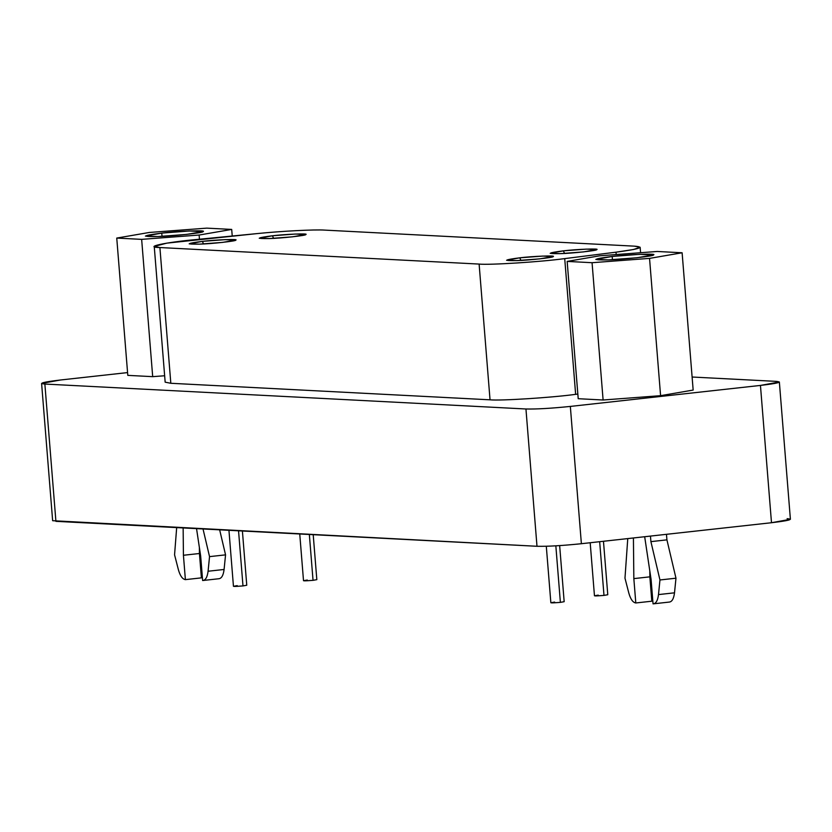 <?xml version="1.0" encoding="UTF-8"?>
<svg xmlns="http://www.w3.org/2000/svg" width="832" height="832" viewBox="0 0 832 832"><rect width="100%" height="100%" fill="white"/><g stroke="black" fill="none" stroke-linecap="round" stroke-linejoin="round"><path stroke-width="1.25" d="M237.234 585.624C231.431 586.581 233.345 586.685 242.986 585.926L238.545 530.816L242.986 585.926L246.761 585.239L242.403 531.014M554.632 602.077C548.829 603.034 550.742 603.127 560.383 602.378L555.838 545.844L560.383 602.378L564.169 601.692L559.655 545.605M307.289 580.039C301.486 580.996 303.399 581.09 313.04 580.341L309.348 534.477L313.04 580.341L316.826 579.654L313.206 534.685M598.239 595.119C592.436 596.076 594.35 596.17 603.99 595.41L599.664 541.694L603.99 595.41L607.776 594.734L603.47 541.268M649.792 570.825L651.81 601.203L635.804 602.971C632.871 602.493 630.542 599.186 628.815 593.05L624.978 578.157L627.765 538.585L624.978 578.157L628.815 593.05C630.542 599.186 632.871 602.493 635.804 602.971L651.81 601.203L649.854 576.846L633.838 578.614L635.804 602.971L633.838 578.614L649.854 576.846L649.792 570.825M633.422 537.961L633.838 578.614L633.422 537.961M653.058 603.866L651.092 579.509L644.675 536.723L651.092 579.509L653.058 603.866L653.973 603.762L653.058 603.866C655.928 603.689 657.748 600.59 658.497 594.589C657.748 600.59 655.928 603.689 653.058 603.866L669.063 602.098C671.934 601.921 673.754 598.822 674.513 592.821L658.497 594.589L674.513 592.821L675.969 578.198L659.953 579.966L658.497 594.589L659.953 579.966L675.969 578.198L666.921 539.864L650.905 541.632L659.953 579.966L650.905 541.632L666.921 539.864L666.474 534.31L666.921 539.864L675.969 578.198L674.513 592.821C673.754 598.822 671.934 601.921 669.063 602.098M650.458 536.078L650.905 541.632L650.458 536.078M199.378 547.487L201.396 577.866L185.39 579.634C182.458 579.145 180.128 575.838 178.391 569.702L174.564 554.809L176.675 527.602L174.564 554.809L178.391 569.702C180.128 575.838 182.458 579.145 185.39 579.634L201.396 577.866L199.441 553.509L183.425 555.266L185.39 579.634L183.425 555.266L199.441 553.509L199.378 547.487M183.144 527.935L183.425 555.266L183.144 527.935M202.634 580.528L200.678 556.161L196.539 528.632L200.678 556.161L202.634 580.528L203.559 580.424L202.634 580.528C205.514 580.341 207.324 577.252 208.083 571.241C207.324 577.252 205.514 580.341 202.634 580.528L218.65 578.76C221.52 578.573 223.34 575.484 224.089 569.473L208.083 571.241L224.089 569.473L225.555 554.861L209.539 556.629L208.083 571.241L209.539 556.629L225.555 554.861L219.648 529.828L225.555 554.861L224.089 569.473C223.34 575.484 221.52 578.573 218.65 578.76M203.018 528.965L209.539 556.629L203.018 528.965M203.549 243.963L202.374 241.363L189.186 243.838L199.274 244.15L222.498 242.403L235.706 240.094L225.264 239.626L202.374 241.363L203.549 243.963M520.946 260.406L519.782 257.816L506.584 260.281L516.672 260.603L539.906 258.856L553.103 256.547L542.662 256.079L519.782 257.816L520.946 260.406M273.603 238.368L272.438 235.778L259.241 238.243L269.329 238.566L292.562 236.818L305.76 234.51L295.318 234.042L272.438 235.778L273.603 238.368M564.554 253.448L563.389 250.848L550.191 253.323L560.279 253.646L583.513 251.898L596.71 249.579L586.269 249.122L563.389 250.848L564.554 253.448M479.118 264.077C489.424 265.158 541.143 261.862 564.72 258.606L616.023 252.179C639.288 249.08 645.445 247.073 634.483 246.158L324.719 230.11C315.224 229.372 281.289 231.119 257.192 233.584L196.425 239.522C164.902 242.362 142.834 247.198 159.9 247.541L479.118 264.077L159.9 247.541L170.82 383.282L490.038 399.818L479.118 264.077L490.038 399.818C500.344 400.899 552.063 397.602 575.64 394.347L577.834 394.077L575.64 394.347L564.72 258.606L575.64 394.347C552.063 397.602 500.344 400.899 490.038 399.818L170.82 383.282L159.9 247.541L154.242 246.438L166.785 243.142L257.192 233.584C281.289 231.119 315.224 229.372 324.719 230.11L634.483 246.158L640.141 247.26L633.474 249.517L616.023 252.179L616.21 254.561L616.023 252.179L564.72 258.606C541.143 261.862 489.424 265.158 479.118 264.077M563.389 250.848C576.202 249.246 600.662 248.342 596.679 249.621C598.27 250.494 571.532 253.448 560.279 253.646C546.499 253.833 547.529 252.897 563.389 250.848M272.438 235.778C285.251 234.166 309.712 233.262 305.729 234.551C307.32 235.414 280.582 238.368 269.329 238.566C255.549 238.753 256.578 237.817 272.438 235.778M519.782 257.816C532.594 256.204 557.055 255.299 553.072 256.589C554.663 257.452 527.925 260.406 516.672 260.603C502.892 260.79 503.922 259.854 519.782 257.816M202.374 241.363C215.186 239.751 239.647 238.846 235.664 240.136C237.266 240.999 210.517 243.953 199.274 244.15C185.484 244.338 186.524 243.412 202.374 241.363M154.242 246.438L165.162 382.179L170.82 383.282L170.57 380.182M637.094 257.743L653.401 254.925L639.642 254.332L612.186 256.443L612.446 259.719L612.186 256.443L595.795 259.418L608.338 259.906L637.094 257.743M657.218 251.472L599.737 255.798L567.164 261.414L592.062 262.704L649.542 258.388L682.115 252.772L657.218 251.472L682.115 252.772L693.16 390.062L682.115 252.772L649.542 258.388L660.587 395.678L693.16 390.062L660.587 395.678L649.542 258.388L592.062 262.704L603.106 400.005L660.587 395.678L603.106 400.005L592.062 262.704L567.164 261.414L578.209 398.705L603.106 400.005L578.209 398.705L567.164 261.414L599.737 255.798L657.218 251.472M612.186 256.443C628.046 254.457 658.33 253.334 653.401 254.925C655.366 255.996 622.263 259.657 608.338 259.906C591.271 260.135 592.55 258.981 612.186 256.443M186.68 234.395L202.977 231.587L189.228 230.994L161.762 233.106L162.032 236.382L161.762 233.106L145.382 236.07L157.924 236.558L186.68 234.395M206.804 228.134L149.323 232.461L116.75 238.077L141.648 239.366L199.118 235.04L231.702 229.424L206.804 228.134L231.702 229.424L232.232 236.028L231.702 229.424L199.118 235.04L199.462 239.231L199.118 235.04L141.648 239.366L152.693 376.657L164.642 375.762L152.693 376.657L141.648 239.366L116.75 238.077L127.795 375.367L152.693 376.657L127.795 375.367L116.75 238.077L149.323 232.461L206.804 228.134M161.762 233.106C177.632 231.109 207.917 229.996 202.977 231.587C204.953 232.658 171.85 236.309 157.924 236.558C140.858 236.787 142.137 235.643 161.762 233.106M44.866 384.051L41.6 383.417L60.507 379.995C43.316 382.044 38.106 383.396 44.866 384.051L55.91 521.342L44.866 384.051L525.949 408.99L44.866 384.051M41.6 383.417L52.645 520.707L536.994 546.281L525.949 408.99L536.994 546.281C547.57 546.52 562.37 545.657 581.381 543.712L570.336 406.422C551.325 408.366 536.526 409.23 525.949 408.99C536.526 409.23 551.325 408.366 570.336 406.422L581.381 543.712L771.493 522.725L760.448 385.424L570.336 406.422L760.448 385.424L771.493 522.725L790.4 519.293L779.355 382.002L760.448 385.424C777.639 383.386 782.85 382.034 776.09 381.368L779.355 382.002M692.11 377.021L776.09 381.368L692.11 377.021M127.566 372.59L60.507 379.995L127.566 372.59M787.134 518.658C793.894 519.324 788.684 520.676 771.493 522.725L581.381 543.712C562.37 545.657 547.57 546.52 536.994 546.281L55.91 521.342L55.765 519.563M228.946 530.317L233.449 586.31M546.302 546.27L550.857 602.763M299.749 533.978L303.514 580.726M590.19 542.734L594.464 595.806M640.578 252.73L640.141 247.26"/></g></svg>
